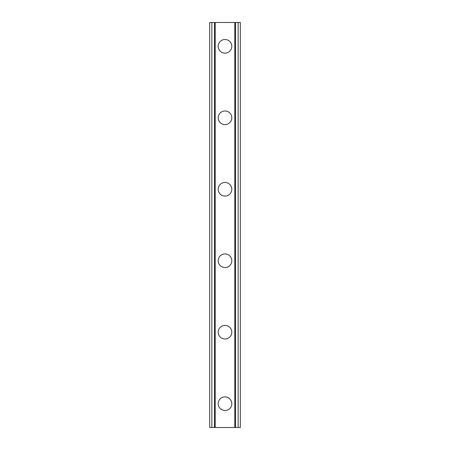 <?xml version="1.0" encoding="UTF-8"?>
<svg xmlns="http://www.w3.org/2000/svg" width="450" height="450" viewBox="0 0 450 450"><rect width="100%" height="100%" fill="white"/><g stroke="black" fill="none" stroke-linecap="round" stroke-linejoin="round"><path stroke-width="0.67" d="M218.194 403.678A6.806 6.806 0 0 1 225 396.872A6.806 6.806 0 0 1 231.806 403.678A6.806 6.806 0 0 1 225 410.484A6.806 6.806 0 0 1 218.194 403.678M218.194 332.207A6.806 6.806 0 0 1 225 325.401A6.806 6.806 0 0 1 231.806 332.207A6.806 6.806 0 0 1 225 339.013A6.806 6.806 0 0 1 218.194 332.207M218.194 260.736A6.806 6.806 0 0 1 225 253.929A6.806 6.806 0 0 1 231.806 260.736A6.806 6.806 0 0 1 225 267.542A6.806 6.806 0 0 1 218.194 260.736M218.194 189.264A6.806 6.806 0 0 1 225 182.458A6.806 6.806 0 0 1 231.806 189.264A6.806 6.806 0 0 1 225 196.071A6.806 6.806 0 0 1 218.194 189.264M218.194 117.793A6.806 6.806 0 0 1 225 110.987A6.806 6.806 0 0 1 231.806 117.793A6.806 6.806 0 0 1 225 124.599A6.806 6.806 0 0 1 218.194 117.793M218.194 46.322A6.806 6.806 0 0 1 225 39.516A6.806 6.806 0 0 1 231.806 46.322A6.806 6.806 0 0 1 225 53.128A6.806 6.806 0 0 1 218.194 46.322M238.134 22.5L209.683 22.5L209.683 427.5L240.317 427.5L240.317 22.5L238.134 22.5L238.134 427.5M240.317 22.5L240.317 427.5M209.683 427.5L209.683 22.5M211.866 22.5L211.866 427.5M214.476 22.5L214.476 427.5M215.196 22.5L215.196 427.5M234.804 22.5L234.804 427.5M235.524 22.5L235.524 427.5"/></g></svg>
